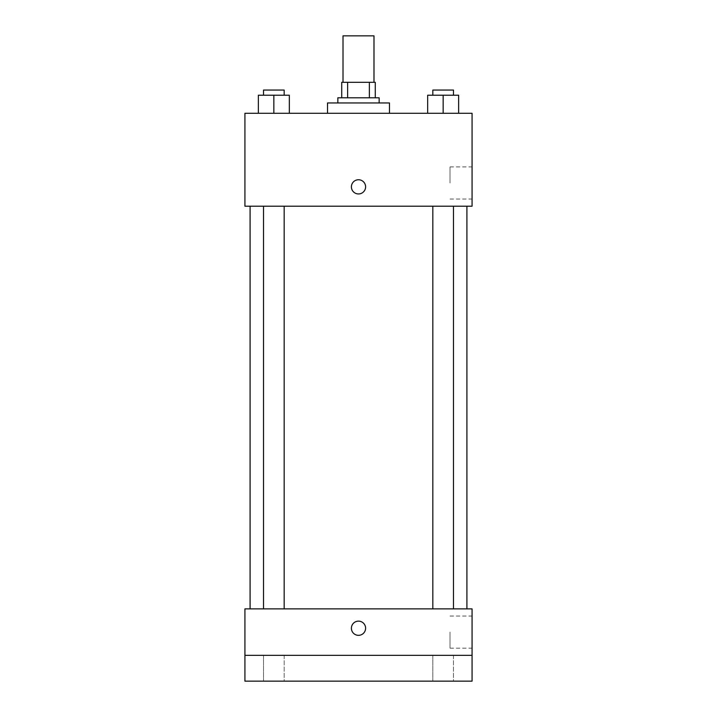 <?xml version="1.0" encoding="UTF-8"?>
<svg xmlns="http://www.w3.org/2000/svg" width="717" height="717" viewBox="0 0 717 717"><rect width="100%" height="100%" fill="white"/><g stroke="black" fill="none" stroke-linecap="round" stroke-linejoin="round"><path stroke-width="0.54" stroke-dasharray="3.58 2.69" d="M343.013 35.85L373.987 35.85M358.5 82.312L343.013 82.312L358.5 82.312M369.363 97.799L369.363 82.312L375.278 82.312L375.278 97.799L347.637 97.799L375.278 97.799M369.363 82.312L341.722 82.312M347.637 97.799L341.722 97.799L347.637 97.799L347.637 82.312M379.15 97.799L337.85 97.799M337.85 102.961L379.15 102.961L337.85 102.961M327.526 102.961L389.474 102.961M358.5 113.286L327.526 113.286L358.5 113.286M258.353 113.286L289.327 113.286L258.353 113.286L289.327 113.286L258.353 113.286L289.327 113.286L273.84 113.286L273.84 95.218L258.353 95.218L284.165 95.218L258.353 95.218L258.353 113.286L273.84 113.286L258.353 113.286L258.353 95.218L258.353 113.286L289.327 113.286L273.84 113.286L273.84 95.218L289.327 95.218L263.515 95.218L289.327 95.218L289.327 113.286L289.327 95.218M427.673 113.286L458.647 113.286L427.673 113.286L458.647 113.286L427.673 113.286L458.647 113.286L443.16 113.286L443.16 95.218L427.673 95.218L453.485 95.218L427.673 95.218L427.673 113.286L443.16 113.286L427.673 113.286L427.673 95.218L427.673 113.286L458.647 113.286L443.16 113.286L443.16 95.218L458.647 95.218L432.835 95.218L458.647 95.218L458.647 113.286L458.647 95.218M472.073 113.286L244.927 113.286L244.927 206.209L472.073 206.209L472.073 113.286M244.927 186.85L244.927 193.948L244.927 186.85M358.5 206.209L466.91 206.209L358.5 206.209M443.16 206.209L453.485 206.209L443.16 206.209M273.84 206.209L263.515 206.209L273.84 206.209M472.073 182.978L472.073 166.909L472.073 182.978M358.5 179.752A7.098 7.098 0 0 0 352.352 190.399A7.098 7.098 0 0 0 364.648 190.399A7.098 7.098 0 0 0 358.5 179.752A7.098 7.098 0 0 0 352.352 190.399A7.098 7.098 0 0 0 364.648 190.399A7.098 7.098 0 0 0 358.5 179.752M358.5 193.948A7.098 7.098 0 0 1 352.352 183.301A7.098 7.098 0 0 1 364.648 183.301A7.098 7.098 0 0 1 358.5 193.948M450.016 182.978L450.016 166.909L450.016 182.978M358.5 608.876L466.91 608.876L358.5 608.876M443.16 608.876L453.485 608.876L443.16 608.876M273.84 608.876L263.515 608.876L273.84 608.876M472.073 608.876L244.927 608.876L244.927 655.338L472.073 655.338L472.073 608.876M472.073 655.338L472.073 681.15L244.927 681.15L244.927 655.338L472.073 655.338L244.927 655.338M244.927 628.235L244.927 621.137L244.927 628.235M472.073 632.107L472.073 648.177L472.073 632.107M358.5 621.137A7.098 7.098 0 0 0 352.352 631.785A7.098 7.098 0 0 0 364.648 631.785A7.098 7.098 0 0 0 358.5 621.137A7.098 7.098 0 0 0 352.352 631.785A7.098 7.098 0 0 0 364.648 631.785A7.098 7.098 0 0 0 358.5 621.137M358.5 635.334A7.098 7.098 0 0 1 352.352 624.686A7.098 7.098 0 0 1 364.648 624.686A7.098 7.098 0 0 1 358.5 635.334M450.016 632.107L450.016 648.177L450.016 632.107M284.165 655.338L263.515 655.338L284.165 655.338L263.515 655.338L284.165 655.338L284.165 681.15L263.515 681.15L284.165 681.15L263.515 681.15L284.165 681.15L284.165 655.338M453.485 655.338L432.835 655.338L453.485 655.338L432.835 655.338L453.485 655.338L453.485 681.15L432.835 681.15L453.485 681.15L432.835 681.15L453.485 681.15L453.485 655.338M432.835 95.218L432.835 90.055L453.485 90.055L432.835 90.055L453.485 90.055L453.485 95.218M443.16 113.286L443.16 95.218M263.515 95.218L263.515 90.055L284.165 90.055L263.515 90.055L284.165 90.055L284.165 95.218M273.84 113.286L273.84 95.218M450.016 199.048L472.073 199.048M450.016 166.909L472.073 166.909M284.165 608.876L284.165 206.209M263.515 608.876L263.515 206.209M453.485 608.876L453.485 206.209M432.835 608.876L432.835 206.209M450.016 648.177L472.073 648.177M450.016 616.037L472.073 616.037M263.515 655.338L263.515 681.15L263.515 655.338M432.835 655.338L432.835 681.15L432.835 655.338"/><path stroke-width="1.08" d="M373.987 82.312L373.987 35.85L343.013 35.85L343.013 82.312M347.637 97.799L347.637 82.312L341.722 82.312L341.722 97.799L341.722 82.312M347.637 82.312L375.278 82.312L375.278 97.799M369.363 97.799L369.363 82.312M337.85 102.961L337.85 97.799L379.15 97.799L379.15 102.961M389.474 113.286L389.474 102.961L327.526 102.961L327.526 113.286M244.927 113.286L472.073 113.286L472.073 206.209L244.927 206.209L244.927 113.286M358.5 193.948A7.098 7.098 0 0 1 352.352 183.301A7.098 7.098 0 0 1 364.648 183.301A7.098 7.098 0 0 1 358.5 193.948M244.927 608.876L472.073 608.876L472.073 681.15L244.927 681.15L244.927 608.876M358.5 635.334A7.098 7.098 0 0 1 352.352 624.686A7.098 7.098 0 0 1 364.648 624.686A7.098 7.098 0 0 1 358.5 635.334M244.927 655.338L472.073 655.338M427.673 113.286L427.673 95.218L458.647 95.218L458.647 113.286L458.647 95.218M443.16 113.286L443.16 95.218M453.485 95.218L453.485 90.055L432.835 90.055L432.835 95.218M258.353 113.286L258.353 95.218L289.327 95.218L289.327 113.286L289.327 95.218M273.84 113.286L273.84 95.218M284.165 95.218L284.165 90.055L263.515 90.055L263.515 95.218M466.91 608.876L466.91 206.209M250.09 608.876L250.09 206.209M432.835 206.209L432.835 608.876M453.485 206.209L453.485 608.876M284.165 608.876L284.165 206.209M263.515 608.876L263.515 206.209"/></g></svg>
